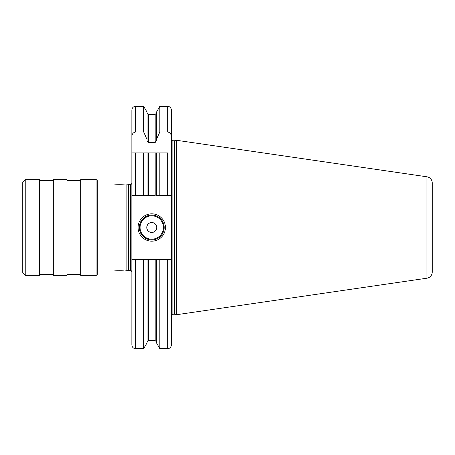<?xml version="1.0" encoding="UTF-8"?>
<svg xmlns="http://www.w3.org/2000/svg" width="455" height="455" viewBox="0 0 455 455"><rect width="100%" height="100%" fill="white"/><g stroke="black" fill="none" stroke-linecap="round" stroke-linejoin="round"><path stroke-width="0.68" d="M432.25 262.296L432.25 192.704L432.25 262.296M426.932 176.796A6.216 6.216 0 0 1 432.25 182.944L432.25 272.056A6.216 6.216 0 0 1 426.932 278.204L176.358 314.746L176.358 140.254L426.932 176.796L426.932 278.204M171.387 139.264A1.49 1.49 0 0 0 172.877 140.754L174.305 140.754A1.49 1.49 0 0 0 174.692 140.703L176.358 140.254M171.387 315.736A1.49 1.49 0 0 1 172.877 314.246L174.305 314.246A1.49 1.49 0 0 1 174.692 314.297L176.358 314.746M147.09 139.605L143.678 131.99L143.678 106.328L147.09 112.237L147.09 140.822L148.336 142.472L155.172 142.472L156.412 140.822L156.412 139.605L159.824 131.99L167.662 131.99L167.662 106.328C169.925 106.55 171.165 107.79 171.387 110.059L171.387 344.941C171.165 347.211 169.925 348.45 167.662 348.672L167.662 259.441L131.865 259.441L131.865 195.559L148.336 195.559L147.09 195.559L147.09 152.931L131.865 152.931L131.865 195.559M131.865 136.767L131.865 110.059C132.087 107.79 133.332 106.55 135.596 106.328L135.596 131.99C133.116 132.53 131.87 134.123 131.865 136.767L131.865 152.931L135.596 152.931L135.596 195.559M135.596 259.441L135.596 348.672C133.332 348.45 132.087 347.211 131.865 344.941L131.865 259.441M159.824 195.559L159.824 152.931L156.412 152.931L156.412 195.559L167.662 195.559L167.662 152.931L155.172 152.931L155.172 195.559L148.336 195.559L148.336 152.931L143.678 152.931L143.678 195.559M167.662 195.559L171.387 195.559M147.09 259.441L147.09 342.763L143.678 348.672L143.678 259.441M143.678 131.99L135.596 131.99M155.172 152.931L148.336 152.931M167.662 131.99C170.142 132.53 171.381 134.123 171.387 136.767M156.412 139.605L156.412 112.237L159.824 106.328L159.824 131.99M167.662 348.672L159.824 348.672L156.412 342.763L156.412 259.441M159.824 348.672L159.824 259.441M171.387 259.441L167.662 259.441M138.081 227.5A13.673 13.673 0 0 1 151.754 213.827A13.673 13.673 0 0 1 165.421 227.5A13.673 13.673 0 0 1 151.754 241.173A13.673 13.673 0 0 1 138.081 227.5M139.327 227.5A12.427 12.427 0 0 1 151.754 215.073A12.427 12.427 0 0 1 164.181 227.5A12.427 12.427 0 0 1 151.754 239.927A12.427 12.427 0 0 1 139.327 227.5M146.783 227.5A4.971 4.971 0 0 0 151.754 232.471A4.971 4.971 0 0 0 156.725 227.5A4.971 4.971 0 0 0 151.754 222.529A4.971 4.971 0 0 0 146.783 227.5M97.319 270.998L114.222 270.998C114.125 270.702 124.528 270.702 124.408 270.998L128.56 270.549A1.49 1.49 0 0 1 128.947 270.503L130.375 270.503A1.49 1.49 0 0 1 131.865 271.993M126.894 270.998L126.894 184.002L128.56 184.451A1.49 1.49 0 0 0 128.947 184.497L130.375 184.497A1.49 1.49 0 0 0 131.865 183.007M123.146 184.116L126.894 184.002M124.408 184.002C124.534 184.298 114.12 184.298 114.222 184.002L118.419 184.264M97.319 184.002L114.222 184.002M96.073 179.651A1.246 1.246 0 0 1 97.319 180.897L97.319 274.103A1.246 1.246 0 0 1 96.073 275.349L80.666 275.349L80.666 179.651L96.073 179.651L96.073 275.349M66.993 180.396L80.666 180.396M66.993 274.604L80.666 274.604M66.993 275.349L66.993 179.651L53.32 179.651L53.32 275.349L66.993 275.349M39.653 180.396L53.32 180.396M39.653 274.604L53.32 274.604M39.653 275.349L39.653 179.651L25.235 179.651L25.235 275.349L39.653 275.349M25.235 179.651L22.75 182.136L22.75 272.863L25.235 275.349M119.318 184.269L122.02 184.195M124.408 270.998L122.941 270.867M122.173 270.816L121.326 270.77M120.308 270.742L119.551 270.731M118.232 270.742L115.786 270.856M174.692 314.297L174.692 140.703M174.305 314.246L174.305 140.754M172.877 314.246L172.877 140.754M155.172 142.472L155.172 114.404L148.336 114.404L148.336 142.472M148.336 259.441L148.336 340.596L147.09 341.836M148.336 340.596L155.172 340.596L155.172 259.441M140.072 227.5A11.682 11.682 0 0 0 151.754 239.182A11.682 11.682 0 0 0 163.436 227.5A11.682 11.682 0 0 0 151.754 215.818A11.682 11.682 0 0 0 140.072 227.5M130.375 270.503L130.375 184.497M128.947 270.503L128.947 184.497M128.56 270.549L128.56 184.451M143.678 348.672L135.596 348.672M143.678 106.328L135.596 106.328M148.336 114.404L147.09 113.164M155.172 114.404L156.412 113.164M155.172 340.596L156.412 341.836M167.662 106.328L159.824 106.328"/></g></svg>
